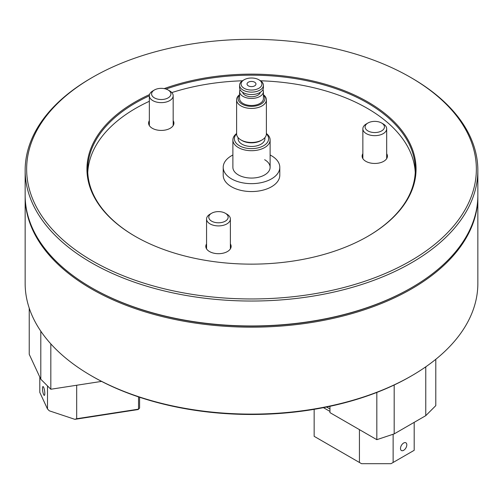 <?xml version="1.0" encoding="UTF-8"?>
<svg xmlns="http://www.w3.org/2000/svg" width="503" height="503" viewBox="0 0 503 503"><rect width="100%" height="100%" fill="white"/><g stroke="black" fill="none" stroke-linecap="round" stroke-linejoin="round"><path stroke-width="0.75" d="M411.555 77.946L410.505 77.343A224.86 129.824 0 0 0 410.498 77.336A224.86 129.824 0 0 0 92.495 77.343A224.86 129.824 0 0 0 92.502 260.938A224.86 129.824 0 0 0 410.498 260.938A224.86 129.824 0 0 0 410.505 77.343L411.555 77.946A226.35 130.679 180 0 1 477.85 170.354A226.35 130.679 180 0 1 338.123 291.086A226.35 130.679 180 0 1 91.445 262.761A226.35 130.679 180 0 1 25.15 170.354L25.15 195.277A226.35 130.679 0 0 0 91.445 287.685L91.974 287.986L91.445 287.685A226.35 130.679 0 0 0 411.555 287.685L411.026 287.986A225.608 130.252 180 0 1 91.974 287.986A225.608 130.252 180 0 1 91.967 287.986A225.608 130.252 0 0 0 91.974 287.986A225.608 130.252 0 0 0 411.291 287.835M477.85 195.887A226.35 130.679 180 0 1 477.85 196.497A226.35 130.679 180 0 1 338.123 317.23A226.35 130.679 180 0 1 91.445 288.898A226.35 130.679 180 0 1 25.15 196.497A226.35 130.679 180 0 1 25.15 195.887M411.555 375.835L410.505 376.445A224.86 129.824 180 0 1 92.502 376.445L91.445 375.835A226.35 130.679 0 0 0 411.555 375.835A226.35 130.679 0 0 0 477.85 283.428L477.85 196.497M92.502 376.445A224.86 129.824 180 0 1 92.495 376.445L91.445 375.835A226.35 130.679 0 0 1 25.15 283.428L25.15 196.497M230.38 243.917A12.657 7.306 180 0 1 231.129 246.388A12.657 7.306 180 0 1 230.695 248.281A12.657 7.306 180 0 1 216.818 253.631A12.657 7.306 180 0 1 205.809 246.388A12.657 7.306 180 0 1 206.243 244.496A12.657 7.306 180 0 1 206.557 243.917M386.681 153.679A12.657 7.306 180 0 1 387.429 156.15A12.657 7.306 180 0 1 378.049 163.205A12.657 7.306 180 0 1 362.116 156.15A12.657 7.306 180 0 1 362.858 153.679M173.17 120.645A12.657 7.306 180 0 1 173.919 123.116A12.657 7.306 180 0 1 166.103 129.868A12.657 7.306 180 0 1 152.308 128.284A12.657 7.306 180 0 1 148.599 123.116A12.657 7.306 180 0 1 149.347 120.645M164.192 88.61A164.55 95.004 180 0 1 367.856 101.958A164.55 95.004 180 0 1 367.856 236.316A164.55 95.004 180 0 1 135.144 236.316L135.144 236.316A164.55 95.004 180 0 1 149.523 94.577M367.592 236.467A163.808 94.57 0 0 0 415.308 169.744A163.808 94.57 0 0 0 367.328 102.87A163.808 94.57 0 0 0 166.021 89.069M149.347 95.815A163.808 94.57 0 0 0 87.692 169.744A163.808 94.57 0 0 0 135.408 236.467M411.555 287.685A226.35 130.679 0 0 0 477.85 195.277L477.85 170.354M232.883 155.012A28.294 16.335 -0 0 0 223.206 167.317L223.206 175.214A28.294 16.335 0 0 0 231.493 186.77A28.294 16.335 0 0 0 262.327 190.31A28.294 16.335 0 0 0 279.794 175.214L279.794 167.317A28.294 16.335 -0 0 0 271.507 155.76A28.294 16.335 -0 0 0 270.117 155.012M415.239 172.479A163.808 94.57 0 0 0 367.328 108.346A163.808 94.57 0 0 0 260.579 80.788M242.421 80.788A163.808 94.57 0 0 0 171.825 92.583M149.347 101.285A163.808 94.57 0 0 0 87.761 172.479M25.15 170.354A226.35 130.679 180 0 1 91.445 77.946L92.495 77.343M426.418 366.366L425.771 367.02L425.771 415.66L435.793 405.638L435.793 359.305M425.771 367.02L423.998 368.045M397.043 383.607L392.158 385.933M425.771 415.66L394.182 433.894L394.182 385.26M394.182 433.894L376.822 439.679L376.822 392.434M329.949 406.311L329.949 412.617L376.822 439.679M400.495 448.487A4.47 2.578 120 0 0 401.425 450.531A4.47 2.578 120 0 0 404.865 449.336A4.47 2.578 120 0 0 406.814 444.841A4.47 2.578 120 0 0 405.89 442.791A4.47 2.578 120 0 0 402.45 443.992A4.47 2.578 120 0 0 400.495 448.487M393.126 434.246L393.126 462.471L414.189 450.311L414.189 422.344M314.155 409.329L314.155 436.327L359.431 462.471L359.431 429.637M329.949 411.404L323.442 407.644M393.126 462.471L391.02 463.684L361.538 463.684L359.431 462.471M326.573 407.021L329.949 408.97M248.344 85.85A4.47 2.578 0 0 0 253.21 86.409A4.47 2.578 0 0 0 255.97 84.026A4.47 2.578 0 0 0 254.656 82.203A4.47 2.578 0 0 0 249.79 81.643A4.47 2.578 0 0 0 247.03 84.026A4.47 2.578 0 0 0 248.344 85.85M259.925 80.379L258.869 79.77A10.425 6.017 0 0 0 244.131 79.77A10.425 6.017 0 0 0 244.131 88.283A10.425 6.017 0 0 0 258.869 88.283A10.425 6.017 0 0 0 258.869 79.77L259.925 80.379A11.915 6.879 180 0 1 263.415 85.24A11.915 6.879 180 0 1 256.058 91.596A11.915 6.879 180 0 1 243.075 90.106A11.915 6.879 180 0 1 239.585 85.24A11.915 6.879 180 0 1 243.075 80.379L244.131 79.77M239.585 95.073A13.405 7.74 0 0 0 242.025 104.09A13.405 7.74 0 0 0 259.403 104.863A13.405 7.74 0 0 0 263.415 95.073M263.415 94.671A14.889 8.595 180 0 1 266.389 99.833A14.889 8.595 180 0 1 257.196 107.774A14.889 8.595 180 0 1 240.968 105.913A14.889 8.595 180 0 1 236.611 99.833A14.889 8.595 180 0 1 239.585 94.671M262.032 139.953L260.975 140.563A13.405 7.74 0 0 1 242.025 140.563L240.968 139.953A14.889 8.595 0 0 0 262.032 139.953A14.889 8.595 0 0 0 266.389 133.88L266.389 99.833M236.611 99.833L236.611 133.88A14.889 8.595 0 0 0 240.968 139.953L242.025 140.563M236.611 133.861A17.127 9.89 0 0 0 239.39 145.732A17.127 9.89 0 0 0 261.874 146.606A17.127 9.89 0 0 0 266.389 133.861M266.389 133.509A18.617 10.745 180 0 1 270.117 139.953A18.617 10.745 180 0 1 258.624 149.888A18.617 10.745 180 0 1 238.34 147.555A18.617 10.745 180 0 1 232.883 139.953A18.617 10.745 180 0 1 236.611 133.509M240.076 89.616A11.915 6.879 0 0 0 239.585 91.565L239.585 98.613A11.915 6.879 0 0 0 243.075 103.48A11.915 6.879 0 0 0 256.058 104.97A11.915 6.879 0 0 0 263.415 98.613L263.415 91.565A11.915 6.879 0 0 0 262.924 89.616M239.585 91.565A11.915 6.879 0 0 0 243.075 96.425A11.915 6.879 0 0 0 256.058 97.915A11.915 6.879 0 0 0 263.415 91.565M242.653 92.275A8.935 5.156 0 0 0 245.181 95.212A8.935 5.156 0 0 0 254.336 96.457A8.935 5.156 0 0 0 260.347 92.275M239.585 85.24L239.585 87.673A11.915 6.879 0 0 0 243.075 92.539A11.915 6.879 0 0 0 256.058 94.03A11.915 6.879 0 0 0 263.415 87.673L263.415 85.24M238.095 137.627L238.095 138.74A13.405 7.74 0 0 0 242.025 144.21A13.405 7.74 0 0 0 256.631 145.889A13.405 7.74 0 0 0 264.905 138.74L264.905 137.627M232.883 139.953L232.883 167.317A18.617 10.745 -0 0 0 238.34 174.912A18.617 10.745 -0 0 0 258.624 177.245A18.617 10.745 -0 0 0 270.117 167.317A18.617 10.745 -0 0 0 264.66 159.715M223.206 167.317A28.294 16.335 -0 0 0 231.493 178.867A28.294 16.335 -0 0 0 262.327 182.407A28.294 16.335 -0 0 0 279.794 167.317M101.568 381.4L50.822 389.247L50.822 343.882M50.822 389.247L40.8 379.231L40.8 331.181M40.8 379.231L29.237 354.313L29.237 308.157M42.497 388.479A4.47 0.943 -98.8 0 0 43.126 393.095A4.47 0.943 -98.8 0 0 44.333 395.383A4.47 0.943 -98.8 0 0 44.805 393.459A4.47 0.943 -98.8 0 0 44.176 388.844A4.47 0.943 -98.8 0 0 42.969 386.555A4.47 0.943 -98.8 0 0 42.497 388.479M76.689 385.248L76.689 418.729L138.539 409.159L138.539 396.898M39.794 377.061L39.794 392.39L47.502 409.002L47.502 385.933M139.589 397.251L139.589 408.109L138.149 409.543L74.865 419.339L49.332 410.825L47.502 409.002M76.689 418.729L74.865 419.339M154.855 98.123A9.676 5.59 0 0 0 168.31 97.764A9.676 5.59 0 0 0 168.103 89.987A9.676 5.59 0 0 0 167.669 89.748A9.676 5.59 0 0 0 154.415 89.987A9.676 5.59 0 0 0 154.855 98.123M168.103 89.987L169.681 90.898A11.915 6.879 180 0 1 173.17 95.759A11.915 6.879 180 0 1 166.16 102.027A11.915 6.879 180 0 1 153.371 100.914A11.915 6.879 180 0 1 149.347 95.759A11.915 6.879 180 0 1 152.837 90.898L154.415 89.987M371.692 121.669A9.676 5.59 0 0 0 367.926 123.015A9.676 5.59 0 0 0 366.542 129.906A9.676 5.59 0 0 0 377.854 132.264A9.676 5.59 0 0 0 381.614 123.015A9.676 5.59 0 0 0 371.692 121.669M381.614 123.015L383.198 123.927A11.915 6.879 180 0 1 386.681 128.787A11.915 6.879 180 0 1 378.564 135.307A11.915 6.879 180 0 1 362.858 128.787A11.915 6.879 180 0 1 366.347 123.927L367.926 123.015M227.953 218.315A9.676 5.59 0 0 0 225.313 213.253A9.676 5.59 0 0 0 211.625 213.253A9.676 5.59 0 0 0 208.984 216.095A9.676 5.59 0 0 0 216.548 222.684A9.676 5.59 0 0 0 227.953 218.315M225.313 213.253L226.891 214.165A11.915 6.879 180 0 1 230.38 219.031A11.915 6.879 180 0 1 230.148 220.396A11.915 6.879 180 0 1 217.283 225.872A11.915 6.879 180 0 1 206.557 219.031A11.915 6.879 180 0 1 206.796 217.667A11.915 6.879 180 0 1 210.047 214.165L211.625 213.253M270.117 167.317L270.117 139.953M173.17 95.759L173.17 125.587M149.347 95.759L149.347 125.587M362.858 128.787L362.858 158.615M386.681 128.787L386.681 158.615M230.38 219.031L230.38 248.859M206.557 219.031L206.557 248.859"/></g></svg>
